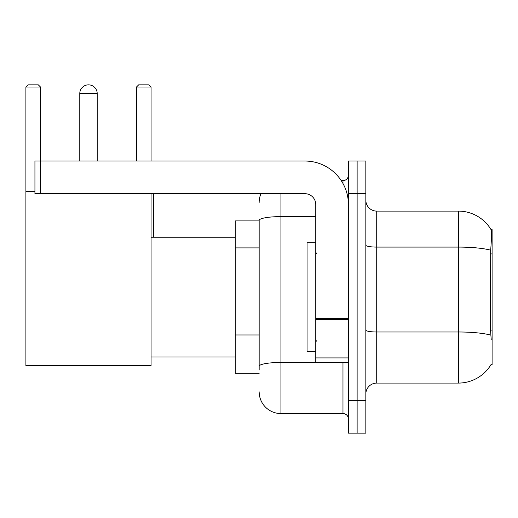 <?xml version="1.0" encoding="UTF-8"?>
<svg xmlns="http://www.w3.org/2000/svg" width="518" height="518" viewBox="0 0 518 518"><rect width="100%" height="100%" fill="white"/><g stroke="black" fill="none" stroke-linecap="round" stroke-linejoin="round"><path stroke-width="0.78" d="M491.032 364.581L491.219 364.258A38.099 38.099 0 0 1 458.359 383.087A38.099 38.099 0 0 0 491.032 364.581L492.1 364.581L492.1 229.61L491.109 229.746A38.099 38.099 0 0 0 458.359 211.104A38.099 38.099 0 0 1 491.032 229.61A38.099 38.099 0 0 0 458.359 211.104L376.722 211.104A10.884 10.884 0 0 1 365.837 200.22A10.884 10.884 0 0 0 376.722 211.104L376.722 383.087A10.884 10.884 0 0 0 365.837 393.971M259.162 220.901L235.217 220.901L235.217 373.29L259.162 373.29M357.129 400.505L357.129 433.158L365.837 433.158L365.837 400.505L357.129 400.505L357.129 433.158L348.42 433.158L348.42 400.505L357.129 400.505L357.129 193.693L357.129 400.505M348.42 400.505L348.42 161.033L357.129 161.033L357.129 193.693L357.129 161.033L365.837 161.033L365.837 400.505M491.219 339.549L490.52 330.089L490.675 250.2C491.621 238.358 491.763 231.546 491.109 229.746A38.099 38.099 0 0 0 458.359 211.104L458.359 247.086L376.722 247.086A10.884 1.891 0 0 1 365.837 245.195M490.792 335.133A38.099 6.617 180 0 0 458.359 331.986L458.359 383.087L376.722 383.087M259.162 370.027L259.162 220.39A21.769 3.781 180 0 1 280.931 216.608L315.766 216.608M280.931 193.693L280.931 413.565L342.974 413.565L342.974 362.406M341.245 180.627L342.974 180.627A5.445 5.445 0 0 0 348.42 175.188M348.42 419.01A5.445 5.445 0 0 0 342.974 413.565M259.162 202.396A21.769 21.769 0 0 1 260.981 193.693M280.931 413.565A21.769 21.769 0 0 1 259.162 391.796M315.766 242.67L307.057 242.67L307.057 351.521L315.766 351.521M79.778 93.551A8.709 8.709 0 0 1 88.487 84.842A8.709 8.709 0 0 1 97.196 93.551L79.778 93.551L79.778 161.033M97.196 161.033L97.196 93.551M151.075 193.693L151.075 365.669L25.9 365.669L25.9 87.018L28.076 84.842L38.306 84.842L40.488 87.018L25.9 87.018M40.488 161.033L40.488 87.018M25.9 191.511L34.933 191.511M151.075 87.018L136.493 87.018L138.669 84.842L148.899 84.842L151.075 87.018L151.075 161.033M136.493 87.018L136.493 161.033M153.581 237.231L153.581 193.693M348.42 362.406L315.766 362.406L315.766 318.389L348.42 318.389M348.42 204.578A43.538 43.538 0 0 0 304.882 161.033L40.378 161.033L40.378 193.693L304.882 193.693A10.884 10.884 0 0 1 315.766 204.578L315.766 318.389M40.378 193.693L34.933 193.693L34.933 161.033L40.378 161.033M492.1 253.898L490.52 253.898M492.1 330.089L490.52 330.089M259.162 247.889L235.217 247.889M259.162 334.965L235.217 334.965M490.675 250.2A38.099 6.617 180 0 0 458.359 247.086L458.359 331.986L376.722 331.986A10.884 1.891 -0 0 1 365.837 330.096M365.837 193.693L348.42 193.693M344.865 362.406A5.445 0.945 0 0 1 342.974 362.464L280.931 362.464A21.769 3.781 180 0 0 259.162 366.245M342.974 183.495L342.974 180.627M348.42 319.334L315.766 319.334M315.766 357.912L348.42 357.912M316.854 253.555L315.766 252.467M316.854 340.637L315.766 341.725M151.075 356.967L235.217 356.967M151.075 237.231L235.217 237.231"/></g></svg>
